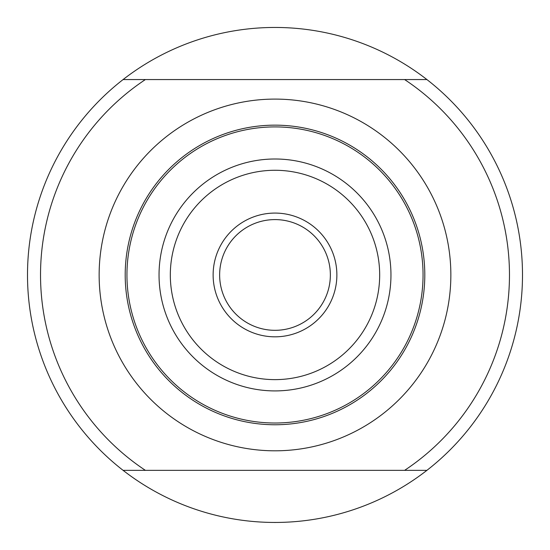 <?xml version="1.0" encoding="UTF-8"?>
<svg xmlns="http://www.w3.org/2000/svg" width="550" height="550" viewBox="0 0 550 550"><rect width="100%" height="100%" fill="white"/><g stroke="black" fill="none" stroke-linecap="round" stroke-linejoin="round"><path stroke-width="0.82" d="M145.392 470.346A234.472 234.472 0 0 1 145.392 79.558L404.607 79.558A234.472 234.472 0 0 1 404.607 470.346L123.09 470.346A247.5 247.5 0 0 0 426.91 470.346L404.607 470.346M123.09 470.346A247.5 247.5 0 0 1 123.09 79.558A247.5 247.5 0 0 1 426.91 79.558A247.5 247.5 0 0 1 426.91 470.346M426.91 79.558L404.607 79.558M145.392 79.558L123.09 79.558M275 213.077A61.875 61.875 0 0 1 328.584 305.889A61.875 61.875 0 0 1 221.416 305.889A61.875 61.875 0 0 1 275 213.077M275 219.594A55.364 55.364 0 0 1 322.946 302.637A55.364 55.364 0 0 1 227.054 302.637A55.364 55.364 0 0 1 275 219.594M275 125.152A149.799 149.799 0 0 1 424.799 274.952A149.799 149.799 0 0 1 275 424.758A149.799 149.799 0 0 1 125.201 274.952A149.799 149.799 0 0 1 275 125.152A149.799 149.799 0 0 1 424.799 274.952A149.799 149.799 0 0 1 275 424.758A149.799 149.799 0 0 1 125.201 274.952A149.799 149.799 0 0 1 275 125.152M275 99.096A175.856 175.856 0 0 1 427.295 362.883A175.856 175.856 0 0 1 122.705 362.883A175.856 175.856 0 0 1 275 99.096M275 170.273A104.679 104.679 0 0 0 184.346 327.291A104.679 104.679 0 0 0 365.654 327.291A104.679 104.679 0 0 0 275 170.273M275 390.913A115.961 115.961 0 0 1 159.039 274.952A115.961 115.961 0 0 1 275 158.998A115.961 115.961 0 0 1 390.961 274.952A115.961 115.961 0 0 1 275 390.913M275 423.012A148.06 148.06 0 0 0 403.219 200.929A148.06 148.06 0 0 0 146.781 200.929A148.06 148.06 0 0 0 275 423.012"/></g></svg>
